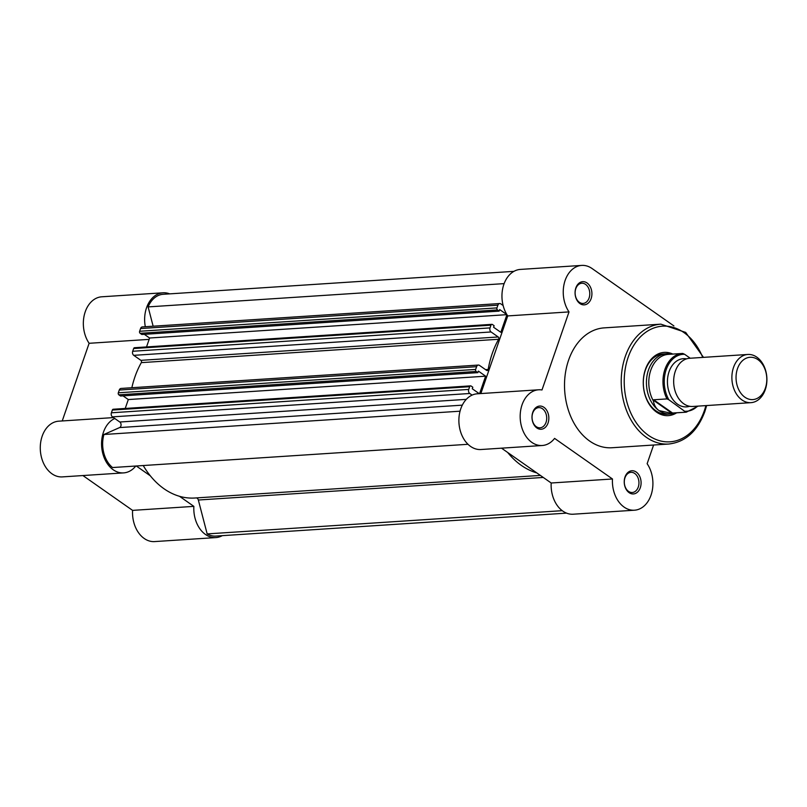 <?xml version="1.0" encoding="UTF-8"?>
<svg xmlns="http://www.w3.org/2000/svg" width="807" height="807" viewBox="0 0 807 807"><rect width="100%" height="100%" fill="white"/><g stroke="black" fill="none" stroke-linecap="round" stroke-linejoin="round"><path stroke-width="1.21" d="M575.855 287.907A11.621 8.413 -93.7 0 1 587.052 282.964A11.621 8.413 -93.7 0 1 591.128 298.62A11.621 8.413 -93.7 0 1 579.92 303.563A11.621 8.413 -93.7 0 1 575.855 287.907M589.09 297.995A10.108 7.324 86.3 0 0 588.454 287.887A10.108 7.324 86.3 0 0 581.786 283.247A10.108 7.324 86.3 0 0 575.805 288.674A10.108 7.324 86.3 0 0 576.45 298.782A10.108 7.324 86.3 0 0 583.108 303.422A10.108 7.324 86.3 0 0 589.09 297.995M532.781 412.296A11.621 8.413 -93.7 0 1 543.979 407.353A11.621 8.413 -93.7 0 1 548.054 423.009A11.621 8.413 -93.7 0 1 536.847 427.952A11.621 8.413 -93.7 0 1 532.781 412.296M546.026 422.384A10.108 7.324 86.3 0 0 545.381 412.276A10.108 7.324 86.3 0 0 538.713 407.626A10.108 7.324 86.3 0 0 532.731 413.053A10.108 7.324 86.3 0 0 533.377 423.161A10.108 7.324 86.3 0 0 540.034 427.811A10.108 7.324 86.3 0 0 546.026 422.384M625.022 476.987A11.621 8.413 -93.7 0 1 636.229 472.045A11.621 8.413 -93.7 0 1 640.304 487.7A11.621 8.413 -93.7 0 1 629.097 492.643A11.621 8.413 -93.7 0 1 625.022 476.987M638.266 487.075A10.108 7.324 86.3 0 0 637.631 476.967A10.108 7.324 86.3 0 0 630.963 472.327A10.108 7.324 86.3 0 0 624.981 477.754A10.108 7.324 86.3 0 0 625.617 487.862A10.108 7.324 86.3 0 0 632.284 492.502A10.108 7.324 86.3 0 0 638.266 487.075M676.659 412.811A31.695 22.949 -93.7 0 1 650.26 405.8A31.695 22.949 -93.7 0 1 645.418 369.394A31.695 22.949 -93.7 0 1 672.826 354.081M671.242 354.182A30.182 21.85 86.3 0 0 666.35 353.748L663.233 353.95A30.182 21.85 86.3 0 0 645.368 370.161A30.182 21.85 86.3 0 0 647.285 400.322A30.182 21.85 86.3 0 0 667.177 414.183L670.294 413.981A30.182 21.85 86.3 0 0 675.086 412.912M581.665 265.412L520.384 269.417A27.922 20.215 86.3 0 0 503.85 284.407A27.922 20.215 86.3 0 0 507.734 315.92L569.016 311.906A27.922 20.215 86.3 0 1 565.142 280.392A27.922 20.215 86.3 0 1 581.665 265.412A27.922 20.215 86.3 0 1 592.056 268.519L673.926 325.937M569.016 311.906L541.991 389.963A27.922 20.215 86.3 0 0 538.592 389.791L477.31 393.796A27.922 20.215 86.3 0 0 460.777 408.786A27.922 20.215 86.3 0 0 462.552 436.688A27.922 20.215 86.3 0 0 480.952 449.519L542.233 445.504A27.922 20.215 86.3 0 0 554.591 438.393L612.473 478.985A27.922 20.215 86.3 0 0 634.484 510.206A27.922 20.215 86.3 0 0 651.663 493.097A27.922 20.215 86.3 0 0 647.133 463.702L653.599 445.02M538.592 389.791A27.922 20.215 86.3 0 0 522.068 404.781A27.922 20.215 86.3 0 0 523.844 432.683A27.922 20.215 86.3 0 0 542.233 445.504M568.602 360.124A60.061 43.487 86.3 0 0 572.415 420.144A60.061 43.487 86.3 0 0 611.999 447.744L668.71 444.032A60.061 43.487 -93.7 0 1 629.127 416.432A60.061 43.487 -93.7 0 1 625.314 356.412A60.061 43.487 -93.7 0 1 660.872 324.162L604.15 327.874A60.061 43.487 86.3 0 0 568.602 360.124M501.53 448.167L551.191 483A27.922 20.215 86.3 0 0 573.202 514.21L634.484 510.206M480.841 393.574L507.734 315.92M551.191 483L612.473 478.985M144.332 334.33L149.608 338.032A27.922 20.215 -93.7 0 1 149.588 338.012L506.917 314.659M145.321 326.724A27.922 20.215 -93.7 0 1 163.054 292.79A27.922 20.215 -93.7 0 1 169.692 293.869M135.778 466.032A27.922 20.215 -93.7 0 1 123.632 472.892A27.922 20.215 -93.7 0 1 102.055 450.013A27.922 20.215 -93.7 0 1 114.765 418.49M136.292 465.992L150.344 475.848M179.497 496.295L193.862 506.372L132.58 510.377A27.922 20.215 -93.7 0 0 154.591 541.588L215.873 537.583A27.922 20.215 -93.7 0 1 193.862 506.372M222.318 535.646A27.922 20.215 -93.7 0 1 215.873 537.583M62.23 420.951L89.123 343.298A27.922 20.215 -93.7 0 1 84.584 313.903A27.922 20.215 -93.7 0 1 101.773 296.794L163.054 292.79M82.919 475.555L132.58 510.377M123.632 472.892L62.341 476.897A27.922 20.215 -93.7 0 1 40.35 450.356A27.922 20.215 -93.7 0 1 58.699 421.183L113.505 417.592M149.144 339.374L89.123 343.298M118.316 392.797L475.646 369.424A1.513 1.089 86.3 0 0 476.17 371.462L118.851 394.835A1.513 1.089 -93.7 0 1 118.316 392.797L119.265 390.053A3.016 2.189 -93.7 0 1 121.05 388.439L478.38 365.067A3.016 2.189 86.3 0 1 479.499 365.4L486.641 370.403A1.513 1.089 86.3 0 0 488.164 369.475A83 60.091 -93.7 0 1 498.625 339.263A1.513 1.089 86.3 0 0 498.212 336.973L491.08 331.97L133.76 355.342L140.892 360.346L498.212 336.973M131.854 387.733A83 60.091 -93.7 0 1 141.306 362.636A1.513 1.089 86.3 0 0 140.892 360.346M468.02 444.294L112.536 467.546A26.409 19.116 -93.7 0 1 103.932 434.489L119.618 427.569A3.016 2.189 86.3 0 0 120.858 426.086A3.016 2.189 86.3 0 0 119.799 422.011L466.295 399.354M536.816 472.922A83 60.091 -93.7 0 1 507.664 452.475M540.367 475.414L194.88 498.01A83 60.091 -93.7 0 1 143.243 465.538M103.932 434.489L460.051 411.197M469.775 393.493L112.455 416.866A3.016 2.189 -93.7 0 1 111.396 412.791L468.716 389.428A3.016 2.189 86.3 0 0 469.775 393.493L472.095 395.117M112.455 416.866L119.799 422.011M468.716 389.428L469.664 386.684L112.344 410.057A1.513 1.089 -93.7 0 1 113.232 409.24L470.562 385.867A1.513 1.089 86.3 0 0 469.664 386.684M111.396 412.791L112.344 410.057M470.562 385.867A1.513 1.089 86.3 0 1 471.127 386.039L472.811 387.219L472.277 388.762L479.277 393.675M479.58 393.655L485.632 376.183L128.303 399.556L125.226 408.463M118.851 394.835L120.536 396.015L477.855 372.642L478.39 371.109L485.632 376.183M123.027 395.854L128.303 399.556M476.17 371.462L477.855 372.642M475.646 369.424L476.594 366.691L119.265 390.053M133.76 355.342A3.016 2.189 -93.7 0 1 132.701 351.267L490.02 327.904L490.969 325.16L133.649 348.533A1.513 1.089 -93.7 0 1 134.537 347.716L491.867 324.343A1.513 1.089 86.3 0 0 490.969 325.16M132.701 351.267L133.649 348.533M491.867 324.343A1.513 1.089 86.3 0 1 492.431 324.515L494.116 325.695L493.581 327.238L500.824 332.313L506.927 314.68M149.608 338.032L146.531 346.939M140.156 333.311A1.513 1.089 -93.7 0 1 139.621 331.274L496.951 307.901A1.513 1.089 86.3 0 0 497.475 309.938L140.156 333.311L141.84 334.491L499.16 311.119L499.694 309.585L506.907 314.639M497.475 309.938L499.16 311.119M139.621 331.274L140.569 328.54A3.016 2.189 -93.7 0 1 142.355 326.916L499.684 303.543A3.016 2.189 86.3 0 0 497.899 305.167L140.569 328.54M496.951 307.901L497.899 305.167M499.684 303.543A3.016 2.189 86.3 0 1 500.804 303.876L503.124 305.51M153.138 326.21L148.115 306.902L504.133 283.62M148.115 306.902A26.409 19.116 -93.7 0 1 163.155 294.293L513.938 271.354M566.564 513.131L215.772 536.08A26.409 19.116 -93.7 0 1 207.157 533.911L562.237 510.68M207.157 533.911L198.34 500.017A3.016 2.189 -93.7 0 0 196.313 497.919M490.02 327.904A3.016 2.189 86.3 0 0 491.08 331.97M478.38 365.067A3.016 2.189 86.3 0 0 476.594 366.691M747.817 354.465L689.602 358.278A24.149 17.482 86.3 0 0 673.926 377.202A24.149 17.482 86.3 0 0 683.761 403.772A24.149 17.482 86.3 0 0 692.749 406.466L750.974 402.653A24.149 17.482 -93.7 0 1 741.986 399.959A24.149 17.482 -93.7 0 1 732.141 373.389A24.149 17.482 -93.7 0 1 747.817 354.465A24.149 17.482 -93.7 0 1 756.805 357.158A24.149 17.482 -93.7 0 1 766.65 383.739A24.149 17.482 -93.7 0 1 750.974 402.653M757.924 359.64A21.204 15.353 86.3 0 0 737.487 368.658A21.204 15.353 86.3 0 0 744.911 397.226A21.204 15.353 86.3 0 0 765.359 388.207A21.204 15.353 86.3 0 0 757.924 359.64M686.505 358.863A24.149 17.482 86.3 0 0 668.035 375.517A24.149 17.482 86.3 0 0 677.527 404.176A24.149 17.482 86.3 0 0 689.612 406.284M666.35 353.748A30.182 21.85 86.3 0 0 646.76 377.394A30.182 21.85 86.3 0 0 659.057 410.612C655.99 408.423 654.124 405.245 653.448 401.089L653.67 399.778L666.965 398.91A29.425 21.305 -93.7 0 1 664.907 369.445A29.425 21.305 -93.7 0 1 682.399 353.456A29.425 21.305 -93.7 0 1 682.712 353.436L684.618 354.293A28.517 20.649 86.3 0 0 666.199 369.626A28.517 20.649 86.3 0 0 668.872 399.768L666.965 398.91M690.237 358.237L684.618 354.293M685.92 412.195L670.627 413.134A29.425 21.305 86.3 0 0 672.049 413.113L686.243 412.185A29.425 21.305 -93.7 0 1 685.92 412.195L668.872 399.768M671.777 413.123L653.186 400.08M670.627 413.134L659.057 410.612A30.182 21.85 86.3 0 0 670.294 413.981M672.624 413.073L653.67 399.778M682.722 353.436L668.216 354.384A29.425 21.305 86.3 0 0 650.503 371.059A29.425 21.305 86.3 0 0 653.448 401.089M702.726 357.42A57.953 41.954 86.3 0 0 664.504 326.109A57.953 41.954 86.3 0 0 628.159 357.289A57.953 41.954 86.3 0 0 648.465 435.356A57.953 41.954 86.3 0 0 704.329 410.713A57.953 41.954 86.3 0 0 705.883 405.608M485.552 369.646L488.164 369.475M119.618 427.569L462.31 405.154M141.306 362.636L498.625 339.263M543.282 477.451L198.34 500.017M685.264 411.257A28.517 20.649 86.3 0 0 697.49 406.153M668.71 444.032C685.436 442.105 697.49 431.261 704.874 411.499L706.639 405.558M703.492 357.37L685.688 332.413L660.872 324.162M686.243 412.185L698.206 406.103"/></g></svg>
